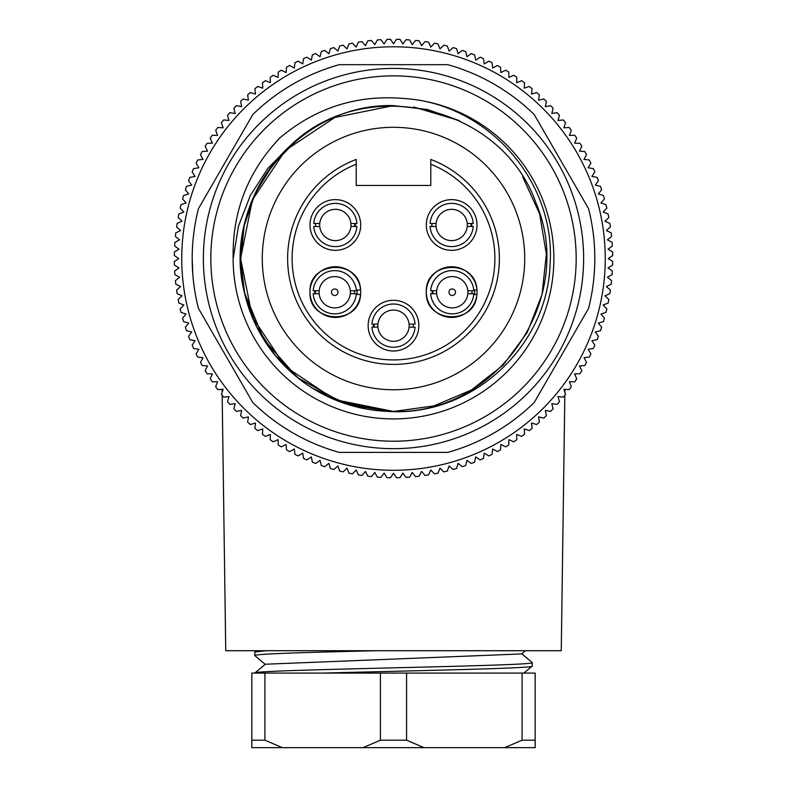 <?xml version="1.0" encoding="UTF-8"?>
<svg xmlns="http://www.w3.org/2000/svg" width="787" height="787" viewBox="0 0 787 787"><rect width="100%" height="100%" fill="white"/><g stroke="black" fill="none" stroke-linecap="round" stroke-linejoin="round"><path stroke-width="1.18" d="M447.783 452.397L339.217 452.397A201.315 201.315 0 0 1 252.755 402.472L198.472 308.455A201.315 201.315 0 0 1 198.472 208.614L252.755 114.597A201.315 201.315 0 0 1 339.217 64.682L447.783 64.682A201.315 201.315 0 0 1 534.245 114.597L588.528 208.614A201.315 201.315 0 0 1 588.528 308.455L534.245 402.472A201.315 201.315 0 0 1 447.783 452.397M393.5 448.669A190.129 190.129 0 0 0 583.629 258.539A190.129 190.129 0 0 0 393.5 68.41A190.129 190.129 0 0 0 203.371 258.539A190.129 190.129 0 0 0 393.5 448.669M393.5 441.212A182.673 182.673 0 0 0 576.173 258.539A182.673 182.673 0 0 0 393.5 75.867A182.673 182.673 0 0 0 210.827 258.539A182.673 182.673 0 0 0 393.5 441.212M280.005 137.804C316.079 107.465 357.544 94.381 404.42 98.532A160.381 160.381 0 0 1 553.723 265.485A160.381 160.381 0 0 1 390.529 418.891A160.381 160.381 0 0 1 233.129 259.553M233.178 259.543C231.919 212.52 247.511 171.93 279.975 137.764M386.151 411.267C469.75 418.153 547.221 348.179 550.054 264.747C556.143 181.522 487.733 103.766 404.42 98.532M413.657 106.983L459.352 120.637L427.351 109.482L393.5 105.615L334.829 117.46L285.327 150.445L252.401 199.957L240.576 258.49L252.352 317.023L285.327 366.634L334.868 399.648L393.5 411.463L433.971 405.895L471.393 390.018L503.257 365.02L527.26 332.399L542.017 294.535L546.355 254.044L539.636 213.897L522.735 176.947L539.636 213.897L546.355 254.034L542.017 294.535L527.26 332.399L503.257 365.02L471.393 390.018L433.971 405.895L393.5 411.463L334.868 399.648L285.327 366.634L252.352 317.023L240.576 258.49L252.401 199.957L285.327 150.445L334.829 117.46L393.5 105.615C298.844 102.743 220.685 200.508 244.354 292.302L263.871 339.541L297.575 377.632L341.902 402.442L392.142 411.453M297.22 139.761L273.178 164.257L255.136 193.425L244.137 225.938L240.665 260.123L244.787 294.171L256.532 326.398L275.175 355.281L299.67 379.285M313 388.532L349.871 405.039L389.968 411.414M193.356 236.917L193.602 234.723M192.274 264.245L192.185 258.539C193.927 225.83 193.927 225.83 192.185 258.539L192.805 274.299M193.336 279.975L193.789 283.881M193.74 283.507L193.602 282.346M193.346 280.103L192.923 275.725M192.658 272.263L192.431 268.377M386.151 411.286A152.924 152.924 0 0 1 290.305 145.684C364.558 73.093 501.949 105.35 536.055 203.184C576.901 298.411 497.286 414.916 393.5 411.463M290.305 145.684L267.846 168.359L250.335 195.51L238.52 225.967L233.178 258.569M262.278 258.539A131.222 131.222 0 0 1 393.5 127.307A131.222 131.222 0 0 1 524.722 258.539A131.222 131.222 0 0 1 393.5 389.762A131.222 131.222 0 0 1 262.278 258.539M356.216 159.446L356.216 185.466L430.784 185.466L430.784 159.446A105.871 105.871 0 0 1 478.201 322.06A105.871 105.871 0 0 1 308.799 322.06A105.871 105.871 0 0 1 356.216 159.446L356.216 164.237A101.405 101.405 0 0 0 312.724 319.827A101.405 101.405 0 0 0 474.276 319.827A101.405 101.405 0 0 0 430.784 164.237L430.784 159.446A105.871 105.871 0 0 1 478.201 322.06A105.871 105.871 0 0 1 308.799 322.06A105.871 105.871 0 0 1 356.216 159.446M309.989 224.984A25.351 25.351 0 0 0 335.341 250.335A25.351 25.351 0 0 0 360.692 224.984A25.351 25.351 0 0 0 335.341 199.632A25.351 25.351 0 0 0 309.989 224.984M426.308 224.984A25.351 25.351 0 0 0 451.659 250.335A25.351 25.351 0 0 0 477.011 224.984A25.351 25.351 0 0 0 451.659 199.632A25.351 25.351 0 0 0 426.308 224.984M426.308 292.085A25.351 25.351 0 0 0 451.659 317.436A25.351 25.351 0 0 0 477.011 292.085A25.351 25.351 0 0 0 451.659 266.734A25.351 25.351 0 0 0 426.308 292.085C424.705 260.713 475.928 258.598 476.922 290L474.512 290A22.37 22.37 0 0 1 474.512 294.476L476.892 294.476C475.555 325.641 424.734 323.319 426.308 292.085M368.149 325.641A25.351 25.351 0 0 0 393.5 350.992A25.351 25.351 0 0 0 418.851 325.641A25.351 25.351 0 0 0 393.5 300.29A25.351 25.351 0 0 0 368.149 325.641A25.351 25.351 0 0 0 392.379 350.963A25.351 25.351 0 0 0 418.753 327.874L418.635 327.874M309.989 292.085A25.351 25.351 0 0 0 335.341 317.436A25.351 25.351 0 0 0 360.692 292.085A25.351 25.351 0 0 0 335.341 266.734A25.351 25.351 0 0 0 309.989 292.085C308.396 260.723 359.6 258.589 360.603 290L357.003 290A22.37 22.37 0 0 1 357.003 294.476L360.584 294.476C359.265 325.621 308.425 323.339 309.989 292.085M314.731 290.747A20.069 20.069 0 0 0 314.731 293.728M315.42 290.747A19.39 19.39 0 0 0 315.42 293.728M354.445 290.747A19.754 19.754 0 0 1 354.445 293.728M350.333 290.747L356.314 290.747A21.623 21.623 0 0 0 334.75 270.62A21.623 21.623 0 0 0 313.177 290.747L319.158 290.747A15.661 15.661 0 0 0 334.75 307.894A15.661 15.661 0 0 0 350.333 290.747A15.661 15.661 0 0 0 319.158 290.747M337.997 292.233A3.246 3.246 0 0 0 334.75 288.986A3.246 3.246 0 0 0 331.494 292.233A3.246 3.246 0 0 0 334.75 295.489A3.246 3.246 0 0 0 337.997 292.233M319.158 293.728L313.177 293.728A21.623 21.623 0 0 0 334.75 313.856A21.623 21.623 0 0 0 356.314 293.728L350.333 293.728M373.491 324.146A20.069 20.069 0 0 0 373.491 327.136M374.169 324.146A19.39 19.39 0 0 0 374.169 327.136M413.205 324.146A19.754 19.754 0 0 1 413.205 327.136M409.083 324.146L415.074 324.146A21.623 21.623 0 0 0 393.5 304.018A21.623 21.623 0 0 0 371.926 324.146L377.917 324.146A15.661 15.661 0 0 0 393.5 341.302A15.661 15.661 0 0 0 409.083 324.146A15.661 15.661 0 0 0 377.917 324.146M377.917 327.136L371.926 327.136A21.623 21.623 0 0 0 393.5 347.264A21.623 21.623 0 0 0 415.074 327.136L409.083 327.136M432.24 290.747A20.069 20.069 0 0 0 432.24 293.728M432.929 290.747A19.39 19.39 0 0 0 432.929 293.728M471.954 290.747A19.754 19.754 0 0 1 471.954 293.728M467.842 290.747L473.823 290.747A21.623 21.623 0 0 0 452.25 270.62A21.623 21.623 0 0 0 430.686 290.747L436.667 290.747A15.661 15.661 0 0 0 452.25 307.894A15.661 15.661 0 0 0 467.842 290.747A15.661 15.661 0 0 0 436.667 290.747M455.506 292.233A3.246 3.246 0 0 0 452.25 288.986A3.246 3.246 0 0 0 449.003 292.233A3.246 3.246 0 0 0 452.25 295.489A3.246 3.246 0 0 0 455.506 292.233M436.667 293.728L430.686 293.728A21.623 21.623 0 0 0 452.25 313.856A21.623 21.623 0 0 0 473.823 293.728L467.842 293.728M426.524 222.751L426.406 222.751A25.351 25.351 0 0 1 452.781 199.662A25.351 25.351 0 0 1 477.011 224.984M471.669 226.479A20.069 20.069 0 0 0 471.669 223.488M470.98 226.479A19.39 19.39 0 0 0 470.98 223.488M431.955 226.479A19.754 19.754 0 0 1 431.955 223.488M436.067 226.479L430.086 226.479A21.623 21.623 0 0 0 451.659 246.606A21.623 21.623 0 0 0 473.223 226.479L467.242 226.479A15.661 15.661 0 0 0 451.659 209.322A15.661 15.661 0 0 0 436.067 226.479A15.661 15.661 0 0 0 467.242 226.479M467.242 223.488L473.223 223.488A21.623 21.623 0 0 0 451.659 203.361A21.623 21.623 0 0 0 430.086 223.488L436.067 223.488M310.206 222.751L310.088 222.751A25.351 25.351 0 0 1 336.462 199.662A25.351 25.351 0 0 1 360.692 224.984M355.36 226.479A20.069 20.069 0 0 0 355.36 223.488M354.671 226.479A19.39 19.39 0 0 0 354.671 223.488M315.646 226.479A19.754 19.754 0 0 1 315.646 223.488M319.758 226.479L313.777 226.479A21.623 21.623 0 0 0 335.341 246.606A21.623 21.623 0 0 0 356.914 226.479L350.933 226.479A15.661 15.661 0 0 0 335.341 209.322A15.661 15.661 0 0 0 319.758 226.479A15.661 15.661 0 0 0 350.933 226.479M350.933 223.488L356.914 223.488A21.623 21.623 0 0 0 335.341 203.361A21.623 21.623 0 0 0 313.777 223.488L319.758 223.488M178.767 258.539L174.311 261.52A219.209 219.209 0 0 0 174.389 265.121L178.974 267.905L174.655 271.072A219.209 219.209 0 0 0 174.891 274.673L179.584 277.25L175.412 280.615A219.209 219.209 0 0 0 175.796 284.186L180.607 286.566L176.583 290.098A219.209 219.209 0 0 0 177.124 293.659L182.033 295.823L178.157 299.532A219.209 219.209 0 0 0 178.865 303.064L183.853 305.012L180.154 308.888A219.209 219.209 0 0 0 181.01 312.39L186.086 314.111L182.554 318.145A219.209 219.209 0 0 0 183.558 321.598L188.703 323.103L185.358 327.294A219.209 219.209 0 0 0 186.509 330.697L191.713 331.976L188.555 336.305A219.209 219.209 0 0 0 189.854 339.659L195.117 340.712L192.136 345.168A219.209 219.209 0 0 0 193.592 348.464L198.885 349.29L196.111 353.875A219.209 219.209 0 0 0 197.704 357.101L203.026 357.692L200.459 362.394A219.209 219.209 0 0 0 202.19 365.542L207.532 365.906L205.171 370.716A219.209 219.209 0 0 0 207.04 373.786L212.392 373.914L210.247 378.822A219.209 219.209 0 0 0 212.244 381.813L217.605 381.705L215.668 386.702A219.209 219.209 0 0 0 217.792 389.604L223.144 389.26L221.422 394.336A219.209 219.209 0 0 0 223.675 397.14L229.007 396.559L227.512 401.714A219.209 219.209 0 0 0 229.883 404.42L235.185 403.603L233.916 408.817A219.209 219.209 0 0 0 236.405 411.414L241.658 410.371L240.625 415.634A219.209 219.209 0 0 0 243.222 418.123L248.426 416.854L247.62 422.157A219.209 219.209 0 0 0 250.325 424.527L255.47 423.032L254.89 428.364A219.209 219.209 0 0 0 257.703 430.617L262.779 428.895L262.435 434.247A219.209 219.209 0 0 0 265.337 436.372L270.334 434.434L270.226 439.795A219.209 219.209 0 0 0 273.217 441.792L278.126 439.638L278.244 444.999A219.209 219.209 0 0 0 281.323 446.868L286.134 444.498L286.488 449.849A219.209 219.209 0 0 0 289.646 451.581L294.348 449.003L294.938 454.335A219.209 219.209 0 0 0 298.165 455.929L302.749 453.155L303.575 458.447A219.209 219.209 0 0 0 306.861 459.893L311.327 456.922L312.38 462.176A219.209 219.209 0 0 0 315.735 463.484L320.053 460.316L321.332 465.52A219.209 219.209 0 0 0 324.746 466.681L328.927 463.327L330.432 468.472A219.209 219.209 0 0 0 333.885 469.485L337.918 465.953L339.65 471.029A219.209 219.209 0 0 0 343.152 471.885L347.028 468.176L348.975 473.174A219.209 219.209 0 0 0 352.497 473.872L356.216 470.006L358.38 474.915A219.209 219.209 0 0 0 361.931 475.456L365.473 471.433L367.844 476.233A219.209 219.209 0 0 0 371.425 476.627L374.789 472.456L377.367 477.148A219.209 219.209 0 0 0 380.957 477.384L384.135 473.066L386.919 477.64A219.209 219.209 0 0 0 390.519 477.719L393.5 473.272L396.481 477.719A219.209 219.209 0 0 0 400.081 477.64L402.865 473.066L406.043 477.384A219.209 219.209 0 0 0 409.633 477.148L412.211 472.456L415.575 476.627A219.209 219.209 0 0 0 419.156 476.233L421.527 471.433L425.069 475.456A219.209 219.209 0 0 0 428.62 474.915L430.784 470.006L434.503 473.872A219.209 219.209 0 0 0 438.025 473.174L439.972 468.176L443.848 471.885A219.209 219.209 0 0 0 447.35 471.029L449.082 465.953L453.115 469.485A219.209 219.209 0 0 0 456.568 468.472L458.073 463.327L462.254 466.681A219.209 219.209 0 0 0 465.668 465.52L466.947 460.316L471.265 463.484A219.209 219.209 0 0 0 474.62 462.176L475.673 456.922L480.139 459.893A219.209 219.209 0 0 0 483.425 458.447L484.251 453.155L488.835 455.929A219.209 219.209 0 0 0 492.062 454.335L492.652 449.003L497.354 451.581A219.209 219.209 0 0 0 500.512 449.849L500.866 444.498L505.677 446.868A219.209 219.209 0 0 0 508.756 444.999L508.874 439.638L513.783 441.792A219.209 219.209 0 0 0 516.774 439.795L516.666 434.434L521.663 436.372A219.209 219.209 0 0 0 524.565 434.247L524.221 428.895L529.297 430.617A219.209 219.209 0 0 0 532.11 428.364L531.53 423.032L536.675 424.527A219.209 219.209 0 0 0 539.38 422.157L538.574 416.854L543.778 418.123A219.209 219.209 0 0 0 546.375 415.634L545.342 410.371L550.595 411.414A219.209 219.209 0 0 0 553.084 408.817L551.815 403.603L557.117 404.42A219.209 219.209 0 0 0 559.488 401.714L557.993 396.559L563.325 397.14A219.209 219.209 0 0 0 565.578 394.336L563.856 389.26L569.208 389.604A219.209 219.209 0 0 0 571.332 386.702L569.394 381.705L574.756 381.813A219.209 219.209 0 0 0 576.753 378.822L574.608 373.914L579.96 373.786A219.209 219.209 0 0 0 581.829 370.716L579.468 365.906L584.81 365.542A219.209 219.209 0 0 0 586.541 362.394L583.974 357.692L589.296 357.101A219.209 219.209 0 0 0 590.889 353.875L588.115 349.29L593.408 348.464A219.209 219.209 0 0 0 594.864 345.168L591.883 340.712L597.146 339.659A219.209 219.209 0 0 0 598.445 336.305L595.287 331.976L600.491 330.697A219.209 219.209 0 0 0 601.642 327.294L598.297 323.103L603.442 321.598A219.209 219.209 0 0 0 604.446 318.145L600.914 314.111L605.99 312.39A219.209 219.209 0 0 0 606.846 308.888L603.147 305.012L608.135 303.064A219.209 219.209 0 0 0 608.843 299.532L604.967 295.823L609.876 293.659A219.209 219.209 0 0 0 610.417 290.098L606.393 286.566L611.204 284.186A219.209 219.209 0 0 0 611.588 280.615L607.416 277.25L612.109 274.673A219.209 219.209 0 0 0 612.345 271.072L608.026 267.905L612.611 265.121A219.209 219.209 0 0 0 612.689 261.52L608.233 258.539L612.689 255.559A219.209 219.209 0 0 0 612.611 251.958L608.026 249.174L612.345 245.997A219.209 219.209 0 0 0 612.109 242.406L607.416 239.819L611.588 236.464A219.209 219.209 0 0 0 611.204 232.883L606.393 230.512L610.417 226.971A219.209 219.209 0 0 0 609.876 223.41L604.967 221.245L608.843 217.537A219.209 219.209 0 0 0 608.135 214.005L603.147 212.057L606.846 208.181A219.209 219.209 0 0 0 605.99 204.689L600.914 202.957L604.446 198.924A219.209 219.209 0 0 0 603.442 195.471L598.297 193.966L601.642 189.785A219.209 219.209 0 0 0 600.491 186.371L595.287 185.093L598.445 180.764A219.209 219.209 0 0 0 597.146 177.409L591.883 176.357L594.864 171.9A219.209 219.209 0 0 0 593.408 168.605L588.115 167.788L590.889 163.204A219.209 219.209 0 0 0 589.296 159.977L583.974 159.387L586.541 154.685A219.209 219.209 0 0 0 584.81 151.527L579.468 151.173L581.829 146.362A219.209 219.209 0 0 0 579.96 143.283L574.608 143.165L576.753 138.256A219.209 219.209 0 0 0 574.756 135.256L569.394 135.374L571.332 130.376A219.209 219.209 0 0 0 569.208 127.474L563.856 127.819L565.578 122.742A219.209 219.209 0 0 0 563.325 119.929L557.993 120.509L559.488 115.364A219.209 219.209 0 0 0 557.117 112.659L551.815 113.466L553.084 108.262A219.209 219.209 0 0 0 550.595 105.655L545.342 106.698L546.375 101.434A219.209 219.209 0 0 0 543.778 98.946L538.574 100.215L539.38 94.922A219.209 219.209 0 0 0 536.675 92.551L531.53 94.037L532.11 88.715A219.209 219.209 0 0 0 529.297 86.462L524.221 88.174L524.565 82.832A219.209 219.209 0 0 0 521.663 80.697L516.666 82.635L516.774 77.283A219.209 219.209 0 0 0 513.783 75.277L508.874 77.431L508.756 72.07A219.209 219.209 0 0 0 505.677 70.21L500.866 72.571L500.512 67.22A219.209 219.209 0 0 0 497.354 65.488L492.652 68.066L492.062 62.734A219.209 219.209 0 0 0 488.835 61.15L484.251 63.924L483.425 58.622A219.209 219.209 0 0 0 480.139 57.176L475.673 60.146L474.62 54.893A219.209 219.209 0 0 0 471.265 53.585L466.947 56.753L465.668 51.548A219.209 219.209 0 0 0 462.254 50.388L458.073 53.742L456.568 48.597A219.209 219.209 0 0 0 453.115 47.594L449.082 51.116L447.35 46.049A219.209 219.209 0 0 0 443.848 45.193L439.972 48.892L438.025 43.905A219.209 219.209 0 0 0 434.503 43.196L430.784 47.063L428.62 42.164A219.209 219.209 0 0 0 425.069 41.613L421.527 45.636L419.156 40.835A219.209 219.209 0 0 0 415.575 40.442L412.211 44.623L409.633 39.921A219.209 219.209 0 0 0 406.043 39.684L402.865 44.003L400.081 39.429A219.209 219.209 0 0 0 396.481 39.35L393.5 43.806L390.519 39.35A219.209 219.209 0 0 0 386.919 39.429L384.135 44.003L380.957 39.684A219.209 219.209 0 0 0 377.367 39.921L374.789 44.623L371.425 40.442A219.209 219.209 0 0 0 367.844 40.835L365.473 45.636L361.931 41.613A219.209 219.209 0 0 0 358.38 42.164L356.216 47.063L352.497 43.196A219.209 219.209 0 0 0 348.975 43.905L347.028 48.892L343.152 45.193A219.209 219.209 0 0 0 339.65 46.049L337.918 51.116L333.885 47.594A219.209 219.209 0 0 0 330.432 48.597L328.927 53.742L324.746 50.388A219.209 219.209 0 0 0 321.332 51.548L320.053 56.753L315.735 53.585A219.209 219.209 0 0 0 312.38 54.893L311.327 60.146L306.861 57.176A219.209 219.209 0 0 0 303.575 58.622L302.749 63.924L298.165 61.15A219.209 219.209 0 0 0 294.938 62.734L294.348 68.066L289.646 65.488A219.209 219.209 0 0 0 286.488 67.22L286.134 72.571L281.323 70.21A219.209 219.209 0 0 0 278.244 72.07L278.126 77.431L273.217 75.277A219.209 219.209 0 0 0 270.226 77.283L270.334 82.635L265.337 80.697A219.209 219.209 0 0 0 262.435 82.832L262.779 88.174L257.703 86.462A219.209 219.209 0 0 0 254.89 88.715L255.47 94.037L250.325 92.551A219.209 219.209 0 0 0 247.62 94.922L248.426 100.215L243.222 98.946A219.209 219.209 0 0 0 240.625 101.434L241.658 106.698L236.405 105.655A219.209 219.209 0 0 0 233.916 108.262L235.185 113.466L229.883 112.659A219.209 219.209 0 0 0 227.512 115.364L229.007 120.509L223.675 119.929A219.209 219.209 0 0 0 221.422 122.742L223.144 127.819L217.792 127.474A219.209 219.209 0 0 0 215.668 130.376L217.605 135.374L212.244 135.256A219.209 219.209 0 0 0 210.247 138.256L212.392 143.165L207.04 143.283A219.209 219.209 0 0 0 205.171 146.362L207.532 151.173L202.19 151.527A219.209 219.209 0 0 0 200.459 154.685L203.026 159.387L197.704 159.977A219.209 219.209 0 0 0 196.111 163.204L198.885 167.788L193.592 168.605A219.209 219.209 0 0 0 192.136 171.9L195.117 176.357L189.854 177.409A219.209 219.209 0 0 0 188.555 180.764L191.713 185.093L186.509 186.371A219.209 219.209 0 0 0 185.358 189.785L188.703 193.966L183.558 195.471A219.209 219.209 0 0 0 182.554 198.924L186.086 202.957L181.01 204.689A219.209 219.209 0 0 0 180.154 208.181L183.853 212.057L178.865 214.005A219.209 219.209 0 0 0 178.157 217.537L182.033 221.245L177.124 223.41A219.209 219.209 0 0 0 176.583 226.971L180.607 230.512L175.796 232.883A219.209 219.209 0 0 0 175.412 236.464L179.584 239.819L174.891 242.406A219.209 219.209 0 0 0 174.655 245.997L178.974 249.174L174.389 251.958A219.209 219.209 0 0 0 174.311 255.559L178.767 258.539M222.17 395.281L225.741 650.721L561.259 650.721L564.83 395.281M265.898 650.721L254.821 652.069L254.821 655.571C253.601 653.889 308.996 652.315 376.481 650.721M256.385 650.701L254.821 652.069M532.179 666.087L532.179 662.575C540.531 666.087 246.469 669.589 254.821 673.101M265.376 664.228L521.643 653.928M535.16 740.193L535.16 673.092L251.84 673.092L251.84 740.193L264.914 740.193L282.346 747.65L362.994 747.65L380.426 740.193L406.574 740.193L424.006 747.65L504.654 747.65L522.086 740.193L535.16 740.193L535.16 747.65L504.654 747.65M424.006 747.65L362.994 747.65M282.346 747.65L251.84 747.65L251.84 740.193M324.303 673.062C411.001 670.721 536.655 668.399 532.179 666.058M264.914 673.092L264.914 740.193M406.574 673.092L406.574 740.193M380.426 673.092L380.426 740.193M522.086 673.092L522.086 740.193M181.748 258.539A211.752 211.752 0 0 1 393.5 46.787A211.752 211.752 0 0 1 605.252 258.539A211.752 211.752 0 0 1 393.5 470.292A211.752 211.752 0 0 1 181.748 258.539M396.481 39.35A219.209 219.209 0 0 1 400.081 39.429M386.919 39.429A219.209 219.209 0 0 1 390.519 39.35M377.367 39.921A219.209 219.209 0 0 1 380.957 39.684M367.844 40.835A219.209 219.209 0 0 1 371.425 40.442M358.38 42.164A219.209 219.209 0 0 1 361.931 41.613M348.975 43.905A219.209 219.209 0 0 1 352.497 43.196M339.65 46.049A219.209 219.209 0 0 1 343.152 45.193M330.432 48.597A219.209 219.209 0 0 1 333.885 47.594M321.332 51.548A219.209 219.209 0 0 1 324.746 50.388M312.38 54.893A219.209 219.209 0 0 1 315.735 53.585M303.575 58.622A219.209 219.209 0 0 1 306.861 57.176M294.938 62.734A219.209 219.209 0 0 1 298.165 61.15M286.488 67.22A219.209 219.209 0 0 1 289.646 65.488M278.244 72.07A219.209 219.209 0 0 1 281.323 70.21M270.226 77.283A219.209 219.209 0 0 1 273.217 75.277M262.435 82.832A219.209 219.209 0 0 1 265.337 80.697M254.89 88.715A219.209 219.209 0 0 1 257.703 86.462M247.62 94.922A219.209 219.209 0 0 1 250.325 92.551M240.625 101.434A219.209 219.209 0 0 1 243.222 98.946M233.916 108.262A219.209 219.209 0 0 1 236.405 105.655M227.512 115.364A219.209 219.209 0 0 1 229.883 112.659M221.422 122.742A219.209 219.209 0 0 1 223.675 119.929M215.668 130.376A219.209 219.209 0 0 1 217.792 127.474M210.247 138.256A219.209 219.209 0 0 1 212.244 135.256M205.171 146.362A219.209 219.209 0 0 1 207.04 143.283M200.459 154.685A219.209 219.209 0 0 1 202.19 151.527M196.111 163.204A219.209 219.209 0 0 1 197.704 159.977M192.136 171.9A219.209 219.209 0 0 1 193.592 168.605M188.555 180.764A219.209 219.209 0 0 1 189.854 177.409M185.358 189.785A219.209 219.209 0 0 1 186.509 186.371M182.554 198.924A219.209 219.209 0 0 1 183.558 195.471M180.154 208.181A219.209 219.209 0 0 1 181.01 204.689M178.157 217.537A219.209 219.209 0 0 1 178.865 214.005M176.583 226.971A219.209 219.209 0 0 1 177.124 223.41M175.412 236.464A219.209 219.209 0 0 1 175.796 232.883M174.655 245.997A219.209 219.209 0 0 1 174.891 242.406M174.311 255.559A219.209 219.209 0 0 1 174.389 251.958M612.611 251.958A219.209 219.209 0 0 1 612.689 255.559M612.109 242.406A219.209 219.209 0 0 1 612.345 245.997M611.204 232.883A219.209 219.209 0 0 1 611.588 236.464M609.876 223.41A219.209 219.209 0 0 1 610.417 226.971M608.135 214.005A219.209 219.209 0 0 1 608.843 217.537M605.99 204.689A219.209 219.209 0 0 1 606.846 208.181M603.442 195.471A219.209 219.209 0 0 1 604.446 198.924M600.491 186.371A219.209 219.209 0 0 1 601.642 189.785M597.146 177.409A219.209 219.209 0 0 1 598.445 180.764M593.408 168.605A219.209 219.209 0 0 1 594.864 171.9M589.296 159.977A219.209 219.209 0 0 1 590.889 163.204M584.81 151.527A219.209 219.209 0 0 1 586.541 154.685M579.96 143.283A219.209 219.209 0 0 1 581.829 146.362M574.756 135.256A219.209 219.209 0 0 1 576.753 138.256M569.208 127.474A219.209 219.209 0 0 1 571.332 130.376M563.325 119.929A219.209 219.209 0 0 1 565.578 122.742M557.117 112.659A219.209 219.209 0 0 1 559.488 115.364M550.595 105.655A219.209 219.209 0 0 1 553.084 108.262M543.778 98.946A219.209 219.209 0 0 1 546.375 101.434M536.675 92.551A219.209 219.209 0 0 1 539.38 94.922M529.297 86.462A219.209 219.209 0 0 1 532.11 88.715M521.663 80.697A219.209 219.209 0 0 1 524.565 82.832M513.783 75.277A219.209 219.209 0 0 1 516.774 77.283M505.677 70.21A219.209 219.209 0 0 1 508.756 72.07M497.354 65.488A219.209 219.209 0 0 1 500.512 67.22M488.835 61.15A219.209 219.209 0 0 1 492.062 62.734M480.139 57.176A219.209 219.209 0 0 1 483.425 58.622M471.265 53.585A219.209 219.209 0 0 1 474.62 54.893M462.254 50.388A219.209 219.209 0 0 1 465.668 51.548M453.115 47.594A219.209 219.209 0 0 1 456.568 48.597M443.848 45.193A219.209 219.209 0 0 1 447.35 46.049M434.503 43.196A219.209 219.209 0 0 1 438.025 43.905M425.069 41.613A219.209 219.209 0 0 1 428.62 42.164M415.575 40.442A219.209 219.209 0 0 1 419.156 40.835M406.043 39.684A219.209 219.209 0 0 1 409.633 39.921M564.869 392.241L564.909 389.329M222.131 392.241L222.091 389.329M532.12 662.487L521.673 653.712M254.88 673.003L265.337 664.218M265.327 664.435L254.88 655.66M521.692 653.908L525.47 650.741M523.857 673.092L532.12 666.156"/></g></svg>
